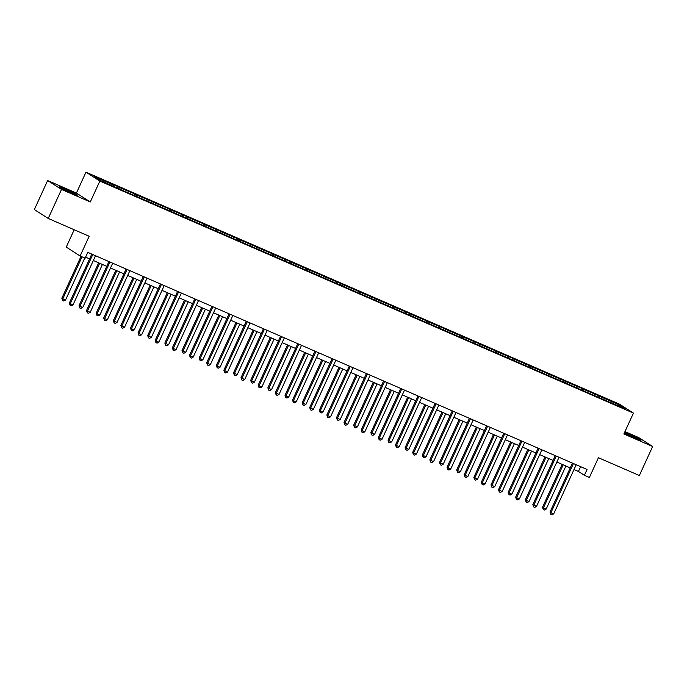 <?xml version="1.0" encoding="UTF-8"?>
<svg xmlns="http://www.w3.org/2000/svg" width="687" height="687" viewBox="0 0 687 687"><rect width="100%" height="100%" fill="white"/><g stroke="black" fill="none" stroke-linecap="round" stroke-linejoin="round"><path stroke-width="1.03" d="M71.25 192.849A9.97 0.524 24.6 0 0 77.391 195.125A9.97 0.524 24.6 0 0 65.402 189.097A9.97 0.524 24.6 0 0 59.262 186.83A9.97 0.524 24.6 0 0 71.25 192.849M624.363 432.922A9.97 0.524 24.6 0 0 634.882 437.945A9.97 0.524 24.6 0 0 641.023 440.221A9.97 0.524 24.6 0 0 629.034 434.193A9.97 0.524 24.6 0 0 624.612 432.381M90.289 201.961L76.412 193.056L47.635 180.544L61.512 189.44L90.289 201.961L99.855 181.067L633.44 413.093L623.873 433.986L652.65 446.498L638.773 437.602L624.964 431.599M652.65 446.498L639.365 475.516L598.429 457.722L589.394 477.448L584.388 475.275L587.05 469.47L87.79 252.369L85.136 258.166L80.13 255.993L89.164 236.259L48.227 218.457L34.35 209.561L47.635 180.544M61.512 189.44L48.227 218.457M74.187 229.75L66.253 247.097L80.13 255.993M76.412 193.056L85.978 172.171L619.562 404.196L633.44 413.093M113.535 186.194L113.664 185.026L112.41 184.219L117.906 186.615L117.348 187.852M599.691 397.601L599.82 396.433L619.305 404.909L625.23 408.705L607.007 401.045L120.852 189.638L100.113 180.355L94.188 176.559L113.664 185.026M99.855 181.067L85.978 172.171M119.04 188.59L119.169 187.422L117.906 186.615M119.169 187.422L135.073 194.078L134.515 195.314M136.206 196.053L136.335 194.885L135.073 194.078M136.335 194.885L152.239 201.549L151.681 202.785M153.373 203.515L153.502 202.347L152.239 201.549M153.502 202.347L169.406 209.011L168.847 210.248M170.539 210.978L170.668 209.818L169.406 209.011M170.668 209.818L186.572 216.474L186.014 217.71M187.706 218.449L187.834 217.281L186.572 216.474M187.834 217.281L203.738 223.936L203.18 225.173M204.872 225.911L205.001 224.743L203.738 223.936M205.001 224.743L220.905 231.407L220.347 232.644M222.038 233.374L222.167 232.206L220.905 231.407M222.167 232.206L238.071 238.87L237.504 240.107M239.205 240.845L239.334 239.677L238.071 238.87M239.334 239.677L255.238 246.332L254.671 247.569M256.371 248.308L256.5 247.14L255.238 246.332M256.5 247.14L272.404 253.795L271.837 255.032M273.538 255.77L273.666 254.602L272.404 253.795M273.666 254.602L289.57 261.266L289.004 262.503M290.704 263.233L290.833 262.073L289.57 261.266M290.833 262.073L306.737 268.729L306.17 269.965M307.87 270.704L307.999 269.536L306.737 268.729M307.999 269.536L323.903 276.191L323.337 277.428M325.037 278.166L325.166 276.998L323.903 276.191M325.166 276.998L341.07 283.654L340.503 284.89M342.195 285.629L342.332 284.461L341.07 283.654M342.332 284.461L358.236 291.125L357.669 292.361M359.361 293.091L359.499 291.932L358.236 291.125M359.499 291.932L375.403 298.587L374.836 299.824M376.528 300.562L376.665 299.395L375.403 298.587M376.665 299.395L392.569 306.05L392.002 307.287M393.694 308.025L393.831 306.857L392.569 306.05M393.831 306.857L409.735 313.521L409.169 314.749M410.86 315.488L410.998 314.32L409.735 313.521M410.998 314.32L426.902 320.984L426.335 322.22M428.027 322.95L428.164 321.791L426.902 320.984M428.164 321.791L444.068 328.446L443.501 329.683M445.193 330.421L445.331 329.253L444.068 328.446M445.331 329.253L461.235 335.909L460.668 337.145M462.36 337.884L462.497 336.716L461.235 335.909M462.497 336.716L478.401 343.38L477.834 344.616M479.526 345.346L479.663 344.178L478.401 343.38M479.663 344.178L495.567 350.842L495.001 352.079M496.692 352.817L496.83 351.65L495.567 350.842M496.83 351.65L512.734 358.305L512.167 359.541M513.859 360.28L513.996 359.112L512.734 358.305M513.996 359.112L529.9 365.767L529.333 367.004M531.025 367.743L531.163 366.575L529.9 365.767M531.163 366.575L547.067 373.239L546.5 374.475M548.192 375.205L548.32 374.046L547.067 373.239M548.32 374.046L564.233 380.701L563.666 381.938M565.358 382.676L565.487 381.508L564.233 380.701M565.487 381.508L581.4 388.164L580.833 389.4M582.524 390.139L582.653 388.971L581.4 388.164M582.653 388.971L598.566 395.626L597.999 396.863M599.82 396.433L598.566 395.626M130.702 193.657L130.831 192.497M147.868 201.128L147.997 199.96M165.035 208.59L165.163 207.422M182.201 216.053L182.33 214.885M199.367 223.515L199.496 222.356M216.534 230.987L216.663 229.819M233.7 238.449L233.829 237.281M250.867 245.912L250.995 244.744M268.033 253.374L268.162 252.215M285.199 260.845L285.328 259.677M302.366 268.308L302.495 267.14M319.532 275.77L319.661 274.602M336.699 283.242L336.828 282.074M353.865 290.704L353.994 289.536M371.032 298.167L371.16 296.999M388.198 305.629L388.327 304.461M405.364 313.1L405.493 311.932M422.531 320.563L422.66 319.395M439.697 328.025L439.826 326.857M456.864 335.488L456.992 334.329M474.03 342.959L474.159 341.791M491.196 350.422L491.325 349.254M508.363 357.884L508.492 356.716M525.529 365.347L525.658 364.187M542.696 372.818L542.824 371.65M559.862 380.28L559.991 379.112M577.028 387.743L577.157 386.575M594.195 395.205L594.324 394.046M574.006 469.53L578.445 471.462L584.388 475.275M85.609 257.144L89.585 258.879M93.346 260.51L106.751 266.341M110.513 267.982L123.918 273.804M127.679 275.444L141.084 281.275M144.845 282.907L158.25 288.738M162.012 290.369L175.417 296.2M179.178 297.84L192.583 303.663M196.345 305.303L209.75 311.134M213.511 312.765L226.916 318.596M230.677 320.228L244.083 326.059M247.844 327.699L261.249 333.521M265.01 335.162L278.415 340.992M282.177 342.624L295.582 348.455M299.343 350.095L312.748 355.918M316.509 357.558L329.915 363.389M333.676 365.02L347.081 370.851M350.842 372.483L364.247 378.314M368.009 379.954L381.414 385.776M385.175 387.416L398.572 393.247M402.342 394.879L415.738 400.71M419.508 402.342L432.904 408.172M436.674 409.813L450.071 415.635M453.841 417.275L467.237 423.106M471.007 424.738L484.404 430.569M488.174 432.2L501.57 438.031M505.34 439.671L518.737 445.494M522.506 447.134L535.903 452.965M539.673 454.596L553.069 460.427M556.839 462.059L570.236 467.89M580.635 466.679L578.445 471.462M618.257 405.673L619.305 404.909M572.426 463.115L550.012 512.064L550.948 512.665L573.379 463.691A1.28 1.202 122.7 0 0 573.43 463.545M553.705 513.867L551.91 514.829L550.802 514.357L550.948 512.665L553.705 513.867L576.127 464.884A1.28 1.202 122.7 0 1 576.195 464.747M550.802 514.357L550.012 512.064M562.146 464.369L542.515 507.255L543.451 507.856L546.199 509.05L565.908 466.009M563.16 464.816L543.451 507.856L543.305 509.548L542.515 507.255M546.199 509.05L544.405 510.02L543.305 509.548M555.259 455.644L532.846 504.602L533.782 505.203L556.212 456.22A1.28 1.202 122.7 0 0 556.264 456.082M536.538 506.396L534.744 507.367L533.636 506.886L533.782 505.203L536.538 506.396L558.96 457.422A1.28 1.202 122.7 0 1 559.029 457.284M533.636 506.886L532.846 504.602M538.093 448.182L515.679 497.139L516.615 497.74L539.046 448.757A1.28 1.202 122.7 0 0 539.097 448.62M519.372 498.934L517.577 499.904L516.469 499.423L516.615 497.74L519.372 498.934L541.794 449.951A1.28 1.202 122.7 0 1 541.863 449.822M516.469 499.423L515.679 497.139M544.98 456.907L525.349 499.793L526.285 500.394L529.033 501.587L548.741 458.547M545.993 457.344L526.285 500.394L526.139 502.077L525.349 499.793M529.033 501.587L527.238 502.558L526.139 502.077M527.814 449.444L508.182 492.33L511.867 494.125L531.575 451.076M528.827 449.882L509.119 492.931L508.973 494.614L508.182 492.33M511.867 494.125L510.072 495.095L508.973 494.614M520.926 440.719L498.513 489.668L499.458 490.269L521.88 441.294A1.28 1.202 122.7 0 0 521.931 441.157M502.206 491.471L500.411 492.442L499.303 491.961L499.458 490.269L502.206 491.471L524.628 442.488A1.28 1.202 122.7 0 1 524.696 442.359M499.303 491.961L498.513 489.668M510.647 441.981L491.016 484.859L494.7 486.662L514.408 443.613M511.66 442.419L491.952 485.46L491.806 487.152L491.016 484.859M494.7 486.662L492.905 487.633L491.806 487.152M503.76 433.257L481.347 482.205L482.291 482.806L504.713 433.832A1.28 1.202 122.7 0 0 504.765 433.686M485.039 484L483.244 484.97L482.137 484.498L482.291 482.806L485.039 484L507.461 435.026A1.28 1.202 122.7 0 1 507.53 434.888M482.137 484.498L481.347 482.205M493.481 434.51L473.85 477.396L474.786 477.997L477.534 479.191L497.242 436.151M494.494 434.957L474.786 477.997L474.64 479.689L473.85 477.396M477.534 479.191L475.739 480.161L474.64 479.689M486.594 425.785L464.18 474.743L465.125 475.344L487.547 426.361A1.28 1.202 122.7 0 0 487.598 426.223M467.873 476.538L466.078 477.508L464.97 477.027L465.125 475.344L467.873 476.538L490.295 427.563A1.28 1.202 122.7 0 1 490.363 427.426M464.97 477.027L464.18 474.743M476.314 427.048L456.683 469.934L457.619 470.535L460.367 471.729L480.076 428.688M477.328 427.486L457.619 470.535L457.473 472.218L456.683 469.934M460.367 471.729L458.572 472.699L457.473 472.218M469.427 418.323L447.014 467.28L447.958 467.881L470.38 418.898A1.28 1.202 122.7 0 0 470.432 418.761M450.706 469.075L448.912 470.045L447.804 469.564L447.958 467.881L450.706 469.075L473.128 420.092A1.28 1.202 122.7 0 1 473.197 419.963M447.804 469.564L447.014 467.28M459.148 419.585L439.517 462.463L443.201 464.266L462.909 421.217M460.161 420.023L440.453 463.072L440.307 464.756L439.517 462.463M443.201 464.266L441.406 465.236L440.307 464.756M452.261 410.86L429.847 459.809L430.792 460.41L453.214 411.436A1.28 1.202 122.7 0 0 453.265 411.298M433.54 461.612L431.745 462.583L430.637 462.102L430.792 460.41L433.54 461.612L455.962 412.629A1.28 1.202 122.7 0 1 456.031 412.501M430.637 462.102L429.847 459.809M441.981 412.123L422.35 455L426.034 456.803L445.743 413.754M442.995 412.561L423.286 455.601L423.14 457.293L422.35 455M426.034 456.803L424.24 457.765L423.14 457.293M435.094 403.389L412.681 452.347L413.626 452.948L436.047 403.965A1.28 1.202 122.7 0 0 436.099 403.827M416.374 454.141L414.579 455.112L413.471 454.639L413.626 452.948L416.374 454.141L438.795 405.167A1.28 1.202 122.7 0 1 438.864 405.029M413.471 454.639L412.681 452.347M424.815 404.652L405.184 447.538L406.12 448.139L408.868 449.332L428.576 406.292M425.828 405.098L406.12 448.139L405.974 449.822L405.184 447.538M408.868 449.332L407.073 450.303L405.974 449.822M417.928 395.927L395.514 444.884L396.459 445.485L418.881 396.502A1.28 1.202 122.7 0 0 418.933 396.365M399.207 446.679L397.412 447.649L396.305 447.168L396.459 445.485L399.207 446.679L421.629 397.696A1.28 1.202 122.7 0 1 421.698 397.567M396.305 447.168L395.514 444.884M407.649 397.189L388.018 440.075L388.954 440.676L391.702 441.87L411.41 398.829M408.662 397.627L388.954 440.676L388.808 442.359L388.018 440.075M391.702 441.87L389.907 442.84L388.808 442.359M400.761 388.464L378.348 437.421L379.293 438.023L401.715 389.04A1.28 1.202 122.7 0 0 401.766 388.902M382.041 439.216L380.246 440.187L379.138 439.706L379.293 438.023L382.041 439.216L404.463 390.233A1.28 1.202 122.7 0 1 404.531 390.104M379.138 439.706L378.348 437.421M390.482 389.727L370.851 432.604L374.535 434.407L394.244 391.358M391.496 390.164L371.787 433.205L371.641 434.897L370.851 432.604M374.535 434.407L372.74 435.378L371.641 434.897M383.595 381.002L361.182 429.95L362.126 430.551L384.548 381.577A1.28 1.202 122.7 0 0 384.6 381.431M364.874 431.754L363.079 432.724L361.98 432.243L362.126 430.551L364.874 431.754L387.296 382.771A1.28 1.202 122.7 0 1 387.365 382.642M361.98 432.243L361.182 429.95M373.316 382.264L353.685 425.141L357.369 426.936L377.077 383.896M374.329 382.702L354.621 425.742L354.475 427.434L353.685 425.141M357.369 426.936L355.574 427.907L354.475 427.434M366.429 373.53L344.015 422.488L344.96 423.089L367.382 374.106A1.28 1.202 122.7 0 0 367.433 373.968M347.708 424.283L345.913 425.253L344.814 424.781L344.96 423.089L347.708 424.283L370.13 375.308A1.28 1.202 122.7 0 1 370.199 375.171M344.814 424.781L344.015 422.488M356.149 374.793L336.518 417.679L337.454 418.28L340.202 419.474L359.911 376.433M357.163 375.231L337.454 418.28L337.308 419.963L336.518 417.679M340.202 419.474L338.408 420.444L337.308 419.963M349.262 366.068L326.849 415.025L327.793 415.626L350.215 366.643A1.28 1.202 122.7 0 0 350.267 366.506M330.541 416.82L328.747 417.79L327.647 417.31L327.793 415.626L330.541 416.82L352.963 367.837A1.28 1.202 122.7 0 1 353.032 367.708M327.647 417.31L326.849 415.025M338.983 367.33L319.352 410.216L320.288 410.817L323.036 412.011L342.744 368.971M339.996 367.768L320.288 410.817L320.142 412.501L319.352 410.216M323.036 412.011L321.241 412.981L320.142 412.501M332.096 358.605L309.682 407.554L310.627 408.155L333.049 359.181A1.28 1.202 122.7 0 0 333.101 359.043M313.375 409.358L311.58 410.328L310.481 409.847L310.627 408.155L313.375 409.358L335.797 360.374A1.28 1.202 122.7 0 1 335.866 360.246M310.481 409.847L309.682 407.554M321.817 359.868L302.186 402.745L305.87 404.549L325.578 361.499M322.83 360.306L303.122 403.346L302.976 405.038L302.186 402.745M305.87 404.549L304.075 405.519L302.976 405.038M314.929 351.143L292.516 400.092L293.461 400.693L315.883 351.718A1.28 1.202 122.7 0 0 315.934 351.572M296.209 401.895L294.414 402.857L293.315 402.384L293.461 400.693L296.209 401.895L318.631 352.912A1.28 1.202 122.7 0 1 318.699 352.774M293.315 402.384L292.516 400.092M304.65 352.397L285.019 395.283L285.955 395.884L288.703 397.077L308.411 354.037M305.663 352.843L285.955 395.884L285.809 397.575L285.019 395.283M288.703 397.077L286.908 398.048L285.809 397.575M297.763 343.672L275.35 392.629L276.294 393.23L298.716 344.247A1.28 1.202 122.7 0 0 298.768 344.11M279.042 394.424L277.247 395.394L276.148 394.913L276.294 393.23L279.042 394.424L301.464 345.449A1.28 1.202 122.7 0 1 301.533 345.312M276.148 394.913L275.35 392.629M287.484 344.934L267.853 387.82L268.789 388.421L271.537 389.615L291.245 346.574M288.497 345.372L268.789 388.421L268.643 390.104L267.853 387.82M271.537 389.615L269.742 390.585L268.643 390.104M280.597 336.209L258.183 385.167L259.128 385.768L281.55 336.785A1.28 1.202 122.7 0 0 281.601 336.647M261.876 386.961L260.081 387.932L258.982 387.451L259.128 385.768L261.876 386.961L284.298 337.978A1.28 1.202 122.7 0 1 284.366 337.849M258.982 387.451L258.183 385.167M270.317 337.472L250.686 380.358L254.37 382.152L274.079 339.103M271.331 337.91L251.622 380.959L251.476 382.642L250.686 380.358M254.37 382.152L252.576 383.123L251.476 382.642M263.43 328.747L241.017 377.695L241.961 378.297L264.383 329.322A1.28 1.202 122.7 0 0 264.435 329.185M244.709 379.499L242.915 380.469L241.815 379.988L241.961 378.297L244.709 379.499L267.131 330.516A1.28 1.202 122.7 0 1 267.2 330.387M241.815 379.988L241.017 377.695M253.151 330.009L233.52 372.886L237.204 374.69L256.912 331.641M254.164 330.447L234.456 373.488L234.31 375.179L233.52 372.886M237.204 374.69L235.409 375.66L234.31 375.179M246.264 321.284L223.859 370.233L224.795 370.834L247.217 321.86A1.28 1.202 122.7 0 0 247.268 321.714M227.543 372.028L225.748 372.998L224.649 372.526L224.795 370.834L227.543 372.028L249.965 323.053A1.28 1.202 122.7 0 1 250.034 322.916M224.649 372.526L223.859 370.233M235.985 322.538L216.353 365.424L217.29 366.025L220.038 367.219L239.746 324.178M236.998 322.984L217.29 366.025L217.144 367.717L216.353 365.424M220.038 367.219L218.243 368.189L217.144 367.717M229.097 313.813L206.693 362.77L207.629 363.371L230.051 314.388A1.28 1.202 122.7 0 0 230.102 314.251M210.377 364.565L208.582 365.536L207.483 365.055L207.629 363.371L210.377 364.565L232.799 315.591A1.28 1.202 122.7 0 1 232.876 315.453M207.483 365.055L206.693 362.77M218.818 315.075L199.187 357.961L200.123 358.562L202.88 359.756L222.579 316.716M219.831 315.513L200.123 358.562L199.977 360.246L199.187 357.961M202.88 359.756L201.076 360.727L199.977 360.246M211.931 306.35L189.526 355.308L190.462 355.909L212.884 306.926A1.28 1.202 122.7 0 0 212.936 306.788M193.21 357.103L191.415 358.073L190.316 357.592L190.462 355.909L193.21 357.103L215.632 308.12A1.28 1.202 122.7 0 1 215.709 307.991M190.316 357.592L189.526 355.308M201.652 307.613L182.021 350.49L182.957 351.1L185.713 352.294L205.413 309.244M202.665 308.051L182.957 351.1L182.811 352.783L182.021 350.49M185.713 352.294L183.91 353.264L182.811 352.783M194.765 298.888L172.36 347.837L173.296 348.438L195.718 299.463A1.28 1.202 122.7 0 0 195.769 299.326M176.044 349.64L174.249 350.61L173.15 350.13L173.296 348.438L176.044 349.64L198.466 300.657A1.28 1.202 122.7 0 1 198.543 300.528M173.15 350.13L172.36 347.837M184.485 300.15L164.854 343.028L168.547 344.831L188.247 301.782M185.499 300.588L165.79 343.629L165.644 345.321L164.854 343.028M168.547 344.831L166.743 345.793L165.644 345.321M177.607 291.417L155.193 340.374L156.129 340.975L178.551 291.992A1.28 1.202 122.7 0 0 178.603 291.855M158.877 342.169L157.083 343.139L155.983 342.667L156.129 340.975L158.877 342.169L181.299 293.194A1.28 1.202 122.7 0 1 181.377 293.057M155.983 342.667L155.193 340.374M167.319 292.679L147.688 335.565L148.624 336.166L151.38 337.36L171.08 294.319M168.332 293.126L148.624 336.166L148.478 337.849L147.688 335.565M151.38 337.36L149.577 338.33L148.478 337.849M160.44 283.954L138.027 332.912L138.963 333.513L161.385 284.53A1.28 1.202 122.7 0 0 161.436 284.392M141.711 334.706L139.916 335.677L138.817 335.196L138.963 333.513L141.711 334.706L164.133 285.732A1.28 1.202 122.7 0 1 164.21 285.594M138.817 335.196L138.027 332.912M150.152 285.217L130.521 328.103L131.457 328.704L134.214 329.897L153.914 286.857M151.166 285.655L131.457 328.704L131.311 330.387L130.521 328.103M134.214 329.897L132.411 330.868L131.311 330.387M143.274 276.492L120.86 325.449L121.797 326.05L144.218 277.067A1.28 1.202 122.7 0 0 144.27 276.93M124.545 327.244L122.75 328.214L121.651 327.733L121.797 326.05L124.545 327.244L146.966 278.261A1.28 1.202 122.7 0 1 147.044 278.132M121.651 327.733L120.86 325.449M132.986 277.754L113.355 320.631L117.048 322.435L136.747 279.386M133.999 278.192L114.291 321.233L114.145 322.924L113.355 320.631M117.048 322.435L115.244 323.405L114.145 322.924M126.107 269.029L103.694 317.978L104.63 318.579L127.052 269.605A1.28 1.202 122.7 0 0 127.104 269.467M107.378 319.781L105.583 320.752L104.484 320.271L104.63 318.579L107.378 319.781L129.8 270.798A1.28 1.202 122.7 0 1 129.877 270.669M104.484 320.271L103.694 317.978M115.82 270.292L96.189 313.169L97.125 313.77L99.881 314.964L119.581 271.923M116.833 270.73L97.125 313.77L96.979 315.462L96.189 313.169M99.881 314.964L98.078 315.934L96.979 315.462M108.941 261.558L86.528 310.515L87.464 311.117L109.886 262.133A1.28 1.202 122.7 0 0 109.937 261.996M90.212 312.31L88.417 313.281L87.318 312.808L87.464 311.117L90.212 312.31L112.634 263.336A1.28 1.202 122.7 0 1 112.711 263.198M87.318 312.808L86.528 310.515M98.653 262.82L79.022 305.706L79.958 306.308L82.715 307.501L102.415 264.461M99.667 263.258L79.958 306.308L79.812 307.991L79.022 305.706M82.715 307.501L80.911 308.472L79.812 307.991M91.775 254.096L69.361 303.053L70.297 303.654L92.719 254.671A1.28 1.202 122.7 0 0 92.771 254.533M73.045 304.848L71.25 305.818L70.151 305.337L70.297 303.654L73.045 304.848L95.467 255.865A1.28 1.202 122.7 0 1 95.545 255.736M70.151 305.337L69.361 303.053M81.023 256.38L61.856 298.244L62.792 298.845L65.548 300.039L84.784 258.02M82.036 256.818L62.792 298.845L62.646 300.528L61.856 298.244M65.548 300.039L63.745 301.009L62.646 300.528M573.379 463.691L572.589 463.184M556.212 456.22L555.422 455.713M539.046 448.757L538.256 448.25M521.88 441.294L521.089 440.788M504.713 433.832L503.923 433.325M487.547 426.361L486.757 425.854M470.38 418.898L469.59 418.392M453.214 411.436L452.424 410.929M436.047 403.965L435.257 403.467M418.881 396.502L418.091 395.995M401.715 389.04L400.925 388.533M384.548 381.577L383.758 381.07M367.382 374.106L366.592 373.608M350.215 366.643L349.425 366.137M333.049 359.181L332.259 358.674M315.883 351.718L315.093 351.212M298.716 344.247L297.926 343.749M281.55 336.785L280.76 336.278M264.383 329.322L263.593 328.815M247.217 321.86L246.427 321.353M230.051 314.388L229.26 313.882M212.884 306.926L212.094 306.419M195.718 299.463L194.928 298.957M178.551 291.992L177.761 291.494M161.385 284.53L160.595 284.023M144.218 277.067L143.428 276.56M127.052 269.605L126.262 269.098M109.886 262.133L109.096 261.635M92.719 254.671L91.929 254.164"/></g></svg>
